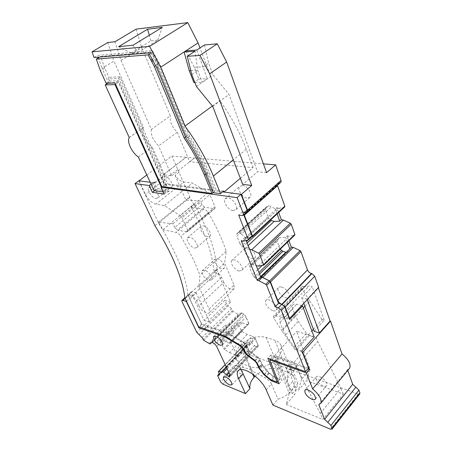 <?xml version="1.0" encoding="UTF-8"?>
<svg xmlns="http://www.w3.org/2000/svg" width="452" height="452" viewBox="0 0 452 452"><rect width="100%" height="100%" fill="white"/><g stroke="black" fill="none" stroke-linecap="round" stroke-linejoin="round"><path stroke-width="0.34" stroke-dasharray="2.26 1.69" d="M107.932 83.191L108.593 82.767L102.022 68.376L113.932 61.06L143.504 127.481L129.351 137.431M223.604 191.043L216.237 190.083L209.152 172.715C204.18 160.545 197.614 148.352 189.461 136.137L160.443 65.659L152.403 50.607L97.525 55.41L98.129 57.167M98.361 57.828L102.022 68.376M108.593 82.767L118.407 82.411L166.568 189.659L157.11 188.326L154.205 181.975L150.878 184.23M152.968 60.771L155.324 59.263L156.392 64.416L156.98 65.071L186.117 135.419C194.332 147.488 200.925 159.567 205.897 171.658L213.417 190.654L166.155 184.41L169.246 191.326L156.064 189.444L152.962 182.664L149.979 182.269L154.29 182.84L153.872 181.93M139.063 180.828L145.448 194.45C148.273 199.756 151.748 202.988 155.872 204.151L164.381 205.575L180.201 215.632L208.135 192.529L192.445 183.06L183.806 181.981L155.872 204.151M208.135 192.529L209.909 194.603L182.032 217.774L180.201 215.632M182.032 217.774L187.552 230.136L214.977 206.83L209.909 194.603M214.977 206.83L215.045 208.327L214.118 208.677L186.795 231.932L187.687 231.627L187.552 230.136M186.795 231.932L177.342 230.017L204.547 207.152L214.118 208.677M204.547 207.152L201.982 204.801L174.715 227.571L177.342 230.017M174.715 227.571L172.975 223.757L158.432 222.175L162.94 229.706L176.031 232.413C177.783 232.91 179.359 234.232 180.772 236.379C188.976 249.996 195.366 262.928 199.942 275.172L198.897 286.737L209.112 308.982L234.034 285.082L224.604 262.996L226.209 251.227C222.101 239.04 216.169 226.254 208.417 212.875C207.078 210.762 205.524 209.496 203.756 209.078L176.031 232.413M234.034 285.082L234.272 288.698L231.317 289.41C228.079 288.223 225.559 285.867 223.763 282.342L198.936 305.795C200.852 309.354 203.423 311.801 206.649 313.123C208.056 313.552 209.005 313.366 209.508 312.558L209.112 308.982M198.936 305.795L196.58 300.755C195.36 298.495 193.755 296.97 191.761 296.179L188.365 295.156L190.066 298.755L189.45 298.569L201.914 324.931L227.893 333.785L243.927 343.187L245.781 345.13L248.323 350.108L249.775 351.78L258.019 357.961L259.55 359.798L261.917 364.939L266.968 371.493L274.33 377.533L281.986 380.437L272.788 356.532L307.902 368.866M302.36 352.193L294.986 349.746L281.986 330.853L303.348 307.965M304.885 306.315L309.75 301.105L302.049 288.76L301.761 286.749L303.286 286.342L275.014 315.942L273.471 316.247L273.844 318.253L281.986 330.853M275.014 315.942L275.251 316.016C277.483 316.654 279.268 316.586 280.607 315.818L289.19 318.321M261.103 277.008L259.606 279.178L257.685 279.494L260.589 276.652M259.538 274.025L255.346 278.116L257.685 279.494M255.346 278.116L254.256 277.11L258.945 272.545M257.809 269.691L252.566 274.765L254.256 277.11M252.566 274.765L249.696 267.697L277.212 241.385L279.822 248.385L262.07 265.567M277.212 241.385L277.409 239.215L249.634 265.714L249.696 267.697M249.634 265.714L277.409 239.215M278.031 238.368L280.133 237.43L251.679 264.601L250.052 265.047M251.679 264.601L256.188 265.64M249.668 249.34L245.137 248.391L248.165 245.577M247.131 242.99L242.758 247.035L245.137 248.391M242.758 247.035L241.639 246.012L246.532 241.498M247.973 240.17L270.149 219.723L268.302 217.519L239.893 243.577L241.639 246.012M239.893 243.577L236.859 236.108L265.544 210.14L268.302 217.519M265.544 210.14L265.719 207.818L236.752 233.966L236.859 236.108M236.752 233.966L265.719 207.818M238.786 232.644L237.164 233.221L266.341 206.897L268.465 205.835L239.068 232.701L268.465 205.835M268.816 205.818L271.652 206.654L241.481 234.046L239.068 232.701M241.481 234.046L245.351 237.582L247.007 237.905L251.657 236.955M246.696 212.18L244.221 212.909L244.069 214.508M243.724 214.813L242.504 211.711L246.521 212.333M273.144 310.705C274.726 311.134 275.81 310.886 276.387 309.953C278.048 307.563 273.031 300.896 268.821 299.925C267.262 299.529 266.205 299.789 265.646 300.699C264.013 303.111 268.929 309.66 273.144 310.705M239.091 271.042L241.995 270.206C243.747 267.691 238.566 260.584 234.418 259.838L231.582 260.691C229.865 263.228 234.944 270.217 239.091 271.042M209.129 280.46L211.598 279.816C213.146 277.63 208.242 270.912 204.519 270.149L202.112 270.804C200.586 273.019 205.406 279.63 209.129 280.46M194.654 248.108L197.044 247.357C198.722 244.973 193.586 237.775 189.767 237.181L187.439 237.95C185.789 240.357 190.834 247.442 194.654 248.108M233.046 210.683L236.08 209.496C238.204 206.4 232.469 198.196 227.887 197.806L224.938 199.004C222.847 202.134 228.463 210.197 233.046 210.683M155.963 198.524L158.025 197.71C159.822 195.174 154.403 187.286 150.646 186.998L148.64 187.823C146.872 190.399 152.2 198.157 155.963 198.524M107.757 42.533L113.932 61.06M94.01 57.511L97.525 55.41M136.103 29.148L141.742 47.737L170.359 115.848L151.335 129.374L121.063 60.523L114.932 41.754M151.335 129.374C150.629 134.769 153.053 140.273 158.595 145.889L177.235 132.204C171.783 126.713 169.489 121.26 170.359 115.848M154.29 182.84L164.613 174.896L163.279 174.738L171.754 175.817L158.595 145.889M164.613 174.896L152.16 146.923C145.646 142.578 140.674 131.786 143.408 127.639L143.504 127.481M138.352 157.002L152.16 146.923M163.178 191.947L163.579 192.01L161.291 186.947M115.526 84.247L118.407 82.411M148.742 52.907L152.403 50.607M163.579 192.01L166.568 189.659M154.138 190.637L157.11 188.326M151.211 184.275L154.205 181.975M146.668 175.082L171.862 156.047L186.026 157.256L163.279 174.738M158.432 222.175L189.823 196.863L171.862 156.047M179.15 172.189L175.088 175.353C177.777 179.178 180.687 181.388 183.806 181.981M164.381 205.575L192.445 183.06M201.982 204.801L200.377 201.027L185.885 200.078L189.823 196.863M172.975 223.757L200.377 201.027M162.94 229.706L193.738 204.236L189.512 196.846M189.817 197.547L158.765 222.887M193.738 204.236L194.377 204.338L191.123 207.027L203.756 209.078M226.209 251.227L199.942 275.172M198.897 286.737L224.604 262.996M223.763 282.342L221.582 277.336C220.44 275.098 218.864 273.63 216.858 272.923L214.045 272.2C212.7 253.809 205.061 232.085 191.123 207.027M188.365 295.156L216.389 269.313L217.005 269.465L214.045 272.2M190.066 298.755L196.275 292.992L209.886 322.31L230.678 302.038L216.389 269.313M196.275 292.992L191.993 291.732L191.179 291.919L191.315 293.065L182.015 301.648M186.495 301.309L189.45 298.569M199.631 327.141L201.914 324.931M271.968 380.166L274.33 377.533M279.048 383.759L281.986 380.437M270.381 359.154L272.788 356.532M313.389 329.282L322.118 319.575L324.18 320.152L314.151 331.35M294.986 349.746L311.897 330.943M309.75 301.105L322.118 319.575M303.286 286.342L303.586 286.415C305.823 286.947 307.637 286.783 309.038 285.93L280.607 315.818M307.275 299.603L307.128 299.201L318.248 287.359L318.666 287.455M307.128 299.201L301.738 297.806L312.242 286.704L309.038 285.93M286.478 252.126L288.031 251.284L291.642 247.069M280.24 249.176L279.822 248.385M288.958 240.724L287.189 235.842L285.636 237.334L280.133 237.43M287.189 235.842L289.252 236.215L294.715 235.147M258.239 266.115L289.252 236.215M263.459 265.369L294.591 235.193M270.149 219.723L270.55 219.983M245.351 237.582L277.522 208.112L276.94 207.587L275.33 209.061L271.652 206.654M277.522 208.112L279.189 208.349L247.007 237.905M252.233 236.837L284.551 207.016L279.189 208.349M280.545 182.563L277.568 183.365L277.415 185.343M240.345 178.303L253.047 167.613L189.665 161.788L194.563 157.985L263.409 163.85M266.59 172.664L257.51 171.777L242.69 184.393M253.047 167.613L246.272 149.313C240.125 132.815 231.305 116.559 219.813 100.559L199.97 47.935M213.146 192.654L216.237 190.083M189.461 136.137L186.162 138.6M156.844 67.998L160.443 65.659M281.494 287.031C285.72 287.913 290.636 294.495 288.918 296.941C288.314 297.891 287.218 298.167 285.63 297.778C281.404 296.823 276.584 290.348 278.279 287.884C278.861 286.952 279.935 286.67 281.494 287.031M247.651 247.521C251.82 248.182 256.894 255.205 255.075 257.77L252.126 258.68C247.962 257.945 242.984 251.035 244.775 248.447L247.651 247.521M217.237 258.561C220.983 259.25 225.791 265.889 224.181 268.132L221.672 268.833C217.926 268.081 213.203 261.538 214.79 259.278L217.237 258.561M203.072 225.746C206.914 226.26 211.943 233.379 210.197 235.808L207.767 236.616C203.92 236.034 198.976 229.017 200.705 226.565L203.072 225.746M242.408 185.433C247.018 185.727 252.617 193.829 250.408 196.976L247.329 198.23C242.718 197.835 237.238 189.874 239.413 186.699L242.408 185.433M164.675 176.178C168.472 176.387 173.766 184.19 171.89 186.778L169.782 187.636C165.986 187.348 160.776 179.664 162.63 177.048L164.675 176.178M121.063 60.523L141.742 47.737M171.754 175.817L194.563 157.985M177.235 132.204L189.665 161.788M163.319 174.828L186.066 157.347L194.603 158.076M318.248 287.359L318.389 287.755M347.803 370.391L347.548 369.674L349.029 368.894M228.91 372.561L254.499 345.588L251.628 342.876L250.402 342.452L246.413 342.503L247.334 345.933L245.481 346.334L248.12 353.046L250.289 355.102L358.182 394.003L359.758 393.946M254.499 345.588L256.312 346.763L229.91 374.691M230.006 374.906L256.312 346.763M256.533 346.842L257.798 346.724L229.74 376.454M230.045 376.087L257.798 346.724M258.132 346.328L258.295 345.729L254.877 338.113L237.255 356.538L237.78 357.097L255.357 338.695L255.148 338.384M237.255 356.538L236.385 355.707L254.018 337.299L254.877 338.113M254.018 337.299L252.188 336.124L234.543 354.475L236.385 355.707M242.136 322.83L224.215 340.972L229.198 342.735L247.148 324.423L242.136 322.83L238.323 322.943L238.176 323.423L241.374 330.723L242.057 331.469L247.193 334.469L252.188 336.124M247.148 324.423L248.414 324.242L230.441 342.605L229.198 342.735M230.441 342.605L248.414 324.242M248.747 323.801L245.555 315.988L244.707 315.016L215.288 344.61M214.395 343.757L243.831 314.196L244.707 315.016M243.831 314.196L241.978 313.033L212.525 342.503M212.304 342.424L241.978 313.033M241.758 312.965L240.498 313.179L211.237 342.418M202.038 337.604L231.447 308.682L232.995 311.383L238.181 314.332L239.419 314.716L240.498 313.179M231.447 308.682L228.475 305.772L198.987 334.57M230.678 302.038L224.87 300.337L226.35 303.693L228.475 305.772M217.005 269.465C215.757 251.058 208.214 229.345 194.377 204.338M278.703 212.457L276.94 207.587M175.088 175.353L185.885 200.078M224.87 300.337L204.118 320.389L191.315 293.065M209.886 322.31L204.118 320.389M347.548 369.674L318.801 404.653M303.784 303.332L301.738 297.806M324.18 320.152L312.242 286.704M287.421 242.215L285.636 237.334M277.104 213.932L275.33 209.061M204.513 44.94L208.654 63.11L213.039 74.806L229.057 94.479L257.51 171.777M212.745 106.452L229.057 94.479M212.383 106.005L219.813 100.559M185.823 50.912L194.315 67.325L198.84 79.027L193.863 82.473M137.826 52.522L157.804 40.115L150.934 40.833L131.04 53.104L137.826 52.522L132.99 45.24M131.04 53.104L118.627 46.669M150.934 40.833L149.329 35.267M157.804 40.115L162.217 27.397M272.912 405.094L278.025 399.212C283.082 397.681 287.218 395.11 290.433 391.494L276.81 358.741C270.562 365.883 257.583 369.713 250.154 366.668L241.487 363.402L236.678 359.775C234.277 355.492 235.385 350.825 240.006 345.774L240.713 345.04C248.617 337.904 257.069 335.344 266.081 337.361L274.799 340.215C277.387 341.079 279.291 342.469 280.511 344.39C282.766 348.458 281.771 352.978 277.522 357.956L276.81 358.741M255.154 376.126C262.719 369.301 270.81 367.018 279.415 369.29L288.026 372.437C290.579 373.38 292.478 374.855 293.715 376.861C296.02 381.087 295.15 385.703 291.111 390.709L290.433 391.494M292.269 393.692L296.071 389.268L298.433 390.178L306.597 380.646L343.3 394.133L322.892 419.484L320.276 413.54L295.8 366.386L294.139 362.238L274.663 355.441L289.212 393.489L297.823 383.516L294.631 394.619L292.269 393.692L288.969 385.737L292.817 381.318L296.071 389.268M289.212 393.489L286.218 404.444L294.631 394.619M286.218 404.444L322.892 419.484M218.474 371.962L246.436 342.865M246.594 342.413L225.215 364.662M226.508 367.425L250.402 342.452M227.057 368.606L251.628 342.876M255.357 338.695L258.295 345.729M241.374 330.723L223.723 348.735L224.424 349.492L229.571 352.65L247.193 334.469M229.571 352.65L234.543 354.475M224.424 349.492L242.057 331.469M238.323 322.943L220.293 341.028L220.333 341.413L238.176 323.423M220.333 341.413L223.723 348.735M224.215 340.972L220.469 340.944M230.752 342.181L248.837 323.643M245.555 315.988L246.029 316.908L216.711 346.514M248.849 323.496L246.029 316.908M211.818 342.305L239.419 314.716M208.897 343.548L238.181 314.332M203.694 340.339L232.995 311.383M232.3 310.62L202.971 339.554M230.876 341.848L237.78 357.097M238.831 370.143L240.605 368.261C240.611 367.753 241.543 367.538 243.396 367.617L247.696 368.578L251.939 370.685L250.154 366.668M240.605 368.261L241.018 369.493M266.211 389.85L271.449 383.974C268.398 377.731 259.058 375.092 251.939 370.685M271.449 383.974L278.025 399.212M227.458 324.768C231.961 327.186 234.108 330.022 233.899 333.271L231.458 333.678C226.983 331.243 224.853 328.418 225.068 325.191L227.458 324.768M236.469 365.498C240.667 367.894 242.696 370.51 242.566 373.352L240.17 373.584C236 371.182 233.983 368.572 234.125 365.747L236.469 365.498M319.609 376.612C324.638 379.222 326.988 382.177 326.66 385.471C326.073 386.364 324.903 386.505 323.146 385.895C318.151 383.273 315.824 380.33 316.168 377.058C316.733 376.183 317.88 376.036 319.609 376.612M196.388 86.445L213.039 74.806M196.829 50.002L207.236 78.716L202.242 82.202L197.699 70.309L195.1 51.144M202.818 67.094L208.654 63.11M191.772 74.631L197.756 70.546M194.315 67.325L202.762 66.856M198.84 79.027L207.236 78.716M194.829 82.445L202.242 82.202M190.795 70.659L197.699 70.309M297.823 383.516L293.156 370.866L286.325 368.397L287.98 373.132L287.478 378.104C287.28 380.296 287.771 382.844 288.969 385.737M320.276 413.54L340.859 388.212L317.779 341.458L316.247 337.322L296.738 331.35L310.066 369.335L306.597 380.646M343.3 394.133L340.859 388.212M293.156 370.866L297.122 366.357L301.716 379.008L310.066 369.335M301.716 379.008L298.433 390.178M297.122 366.357L290.286 363.945L291.67 367.357L287.726 371.815M287.98 373.132L291.919 368.679L291.67 367.357M291.919 368.679L291.376 373.668C291.161 375.872 291.642 378.42 292.817 381.318M286.325 368.397L290.286 363.945M274.663 355.441L296.738 331.35M294.139 362.238L316.247 337.322M295.8 366.386L317.779 341.458M150.437 52.635L150.211 52.212L150.115 52.709L150.685 53.777L150.437 52.635C154.318 54.669 156.612 58.048 157.319 62.771L156.98 65.071M150.115 52.709L151.748 52.573L154.59 57.884L150.685 53.777M152.222 59.393L154.59 57.884M150.211 52.212L100.694 56.427L99.677 57.037M151.748 52.573L149.369 54.07M155.324 59.263L157.946 64.156L155.595 65.67M308.552 368.12L270.895 354.939L280.127 378.861L273.816 376.476L268.855 372.725L262.646 365.126L260.256 360.052L257.261 363.278M254.798 360.329L257.798 357.114L260.256 360.052M257.798 357.114L249.21 350.616L246.425 345.277L243.391 348.447M240.407 345.322L243.453 342.17L246.425 345.277M243.453 342.17L228.509 333.288L225.458 336.373M224.028 335.689L227.085 332.615L228.509 333.288M227.085 332.615L201.671 323.875L188.055 295.06L184.902 297.97M138.747 180.789L158.449 222.825C174.314 248.447 183.941 270.895 187.331 290.156L188.055 295.06M213.417 190.654L205.914 172.376C200.908 160.2 194.275 148.036 186.009 135.871L156.426 64.45M157.946 64.156L187.444 135.56C195.784 147.894 202.479 160.223 207.53 172.545L215.028 190.868L213.078 192.49M222.621 191.874L215.028 190.868M251.911 236.718L246.589 237.825L242.939 241.176M246.148 240.532L244.939 237.503L246.589 237.825M301.857 350.899L297.009 349.3L294.122 347.012L285.749 334.842L282.624 329.112L279.963 322.451L279.805 318.756C280.506 317.615 281.867 317.315 283.884 317.863L289.675 319.564M213.384 189.913L167.596 183.913L166.155 184.41L118.769 78.507L108.548 78.947L108.909 77.337L104.723 68.122L100.694 56.427M104.723 68.122L100.4 70.783M185.501 137.012L187.444 135.56M164.777 184.224L166.155 184.41L163.274 185.399L164.777 184.224L118.362 80.75L109.525 81.1L106.118 83.253M118.362 80.75L114.932 82.936M163.274 185.399L166.381 192.303L169.246 191.326M164.138 194.077L166.381 192.303M270.895 354.939L267.844 358.25M280.127 378.861L278.053 381.205M273.816 376.476L270.884 379.753M204.366 328.779L207.4 325.819M201.671 323.875L198.648 326.802M154.946 225.684L158.449 222.825M150.923 184.235L152.962 182.664M154.471 190.687L156.064 189.444M186.117 135.419L186.009 135.871M242.504 211.711L238.712 215.056M244.939 237.503L241.289 240.843M285.749 334.842L298.275 321.299L295.241 315.609L292.704 308.965L292.619 305.247C293.348 304.089 294.727 303.755 296.749 304.252L301.67 305.58M298.275 321.299L306.462 333.35L309.321 335.576L314.174 337.062M118.769 78.507L119.831 76.829L167.596 183.913M119.831 76.829L108.909 77.337M109.525 81.1L108.548 78.947M177.676 169.483L145.448 194.45M208.417 212.875L180.772 236.379M196.58 300.755L221.582 277.336M216.858 272.923L191.761 296.179M185.004 298.179L191.993 291.732M225.373 336.322L227.893 333.785M228.989 334.305L226.39 336.932M241.278 345.938L243.927 343.187M245.781 345.13L243.091 347.938M245.673 352.893L248.323 350.108M249.775 351.78L247.142 354.56M255.369 360.803L258.019 357.961M259.55 359.798L256.922 362.628M258.86 366.934L261.437 364.142M261.917 364.939L259.284 367.792M264.335 374.392L266.968 371.493M269.059 373.555L266.477 376.409M302.049 288.76L273.844 318.253M288.031 251.284L259.606 279.178M260.691 276.901L257.968 279.568M279.33 182.619L242.131 215.615M279.765 182.664L246.357 212.316M246.272 149.313L233.272 159.889M205.993 175.257L209.152 172.715M358.182 394.003L330.429 429.168M222.881 384.155L250.289 355.102M248.12 353.046L220.661 382.013M217.853 376.171L245.555 347.226M246.25 346.17L219.486 374.126M247.233 344.684L219.35 373.793M258.069 345.017L229.944 374.764M226.35 303.693L196.806 332.412M277.522 357.956L291.111 390.709M288.026 372.437L274.799 340.215M266.081 337.361L279.415 369.29M254.205 375.358L240.713 345.04M240.006 345.774L252.691 374.228M243.396 367.617L241.487 363.402M291.376 373.668L287.478 378.104M207.53 172.545L205.53 174.15M268.855 372.725L265.912 375.979M264.443 374.527L267.386 371.284M262.646 365.126L259.674 368.357M258.996 367.244L261.968 364.018M249.549 350.927L246.532 354.108M248.967 350.26L245.95 353.436M208.169 326.191L205.14 329.158M205.897 171.658L205.914 172.376M248.142 240.136L251.815 236.752M283.884 317.863L296.749 304.252M279.963 322.451L292.704 308.965M282.624 329.112L295.241 315.609M294.122 347.012L306.462 333.35M297.009 349.3L309.321 335.576M129.261 137.583L143.408 127.639M215.045 208.327L187.687 231.627M234.272 288.698L209.508 312.558M301.761 286.749L273.471 316.247M277.37 239.272L249.606 265.753M277.568 183.365L244.221 212.909M276.387 309.953L288.918 296.941M265.646 300.699L278.279 287.884M241.995 270.206L255.075 257.77M231.582 260.691L244.775 248.447M211.598 279.816L224.181 268.132M202.112 270.804L214.79 259.278M197.044 247.357L210.197 235.808M187.439 237.95L200.705 226.565M236.08 209.496L250.408 196.976M224.938 199.004L239.413 186.699M158.025 197.71L171.89 186.778M148.64 187.823L162.63 177.048M191.179 291.919L184.874 297.727M245.481 346.334L219.293 373.668M247.334 345.933L219.519 375.019M246.413 342.503L225.181 364.589M258.188 346.249L230.096 376.013M238.147 323.039L220.293 341.028M248.781 323.751L230.786 342.13M222.452 344.882L233.899 333.271M213.965 336.243L225.068 325.191M231.887 384.799L242.566 373.352M223.683 376.736L234.125 365.747M315.439 398.986L326.66 385.471M305.185 389.986L316.168 377.058M293.715 376.861L280.511 344.39M240.605 368.397L236.678 359.775M279.805 318.756L292.619 305.247"/><path stroke-width="0.68" d="M161.291 186.947L114.983 84.597L105.197 84.919L129.261 137.583C126.65 141.685 131.814 152.55 138.352 157.002L154.138 190.637L163.178 191.947M105.197 84.919L107.932 83.191M98.129 57.167L98.361 57.828M289.19 318.321L289.608 318.44L285.195 307.072L281.856 304.258L284.771 306.959L289.675 319.564L302.546 305.818L314.174 337.062L301.857 350.899L308.552 368.12L305.49 371.651L267.844 358.25L277.189 382.177L270.884 379.753L264.443 374.527L259.674 368.357L257.261 363.278L254.798 360.329L246.532 354.108L243.391 348.447L240.407 345.322L224.028 335.689L198.648 326.802L184.902 297.97C182.376 277.946 172.393 253.849 154.946 225.684L135.041 183.585L138.747 180.789L149.979 182.269L139.063 180.828L146.668 175.082M307.902 368.866L309.4 369.391L302.772 352.328L302.36 352.193M277.782 300.49L270.505 281.963L300.964 251.578L307.49 269.923L277.782 300.49C278.664 302.337 280.02 303.597 281.856 304.258L278.534 303.343L270.087 281.862L269.183 280.878L262.329 277.308L260.691 276.912L246.148 240.532M270.505 281.963L269.601 280.986L262.736 277.409L261.103 277.008L291.642 247.069L293.286 247.385L300.088 250.64L269.601 280.986M256.188 265.64L258.239 266.115L263.714 265.2L259.617 254.25L258.691 253.244L251.73 249.77L249.668 249.34M251.657 236.955L252.476 236.656L252.465 236.04L244.069 214.508M246.521 212.333L247.589 211.835L247.543 210.146L241.408 194.354L224.006 192.055L223.604 191.043L220.508 193.648L213.378 176.071C206.547 159.296 197.078 142.646 184.97 126.114L160.703 67.229L149.567 46.386L92.022 51.85L94.01 57.511L148.742 52.907L156.844 67.998L186.162 138.6C194.36 150.855 200.97 163.07 205.993 175.257L213.146 192.654L220.508 193.648M199.97 47.935L198.066 42.878L187.795 22.6L136.103 29.148L114.932 41.754L107.757 42.533L92.022 51.85M114.983 84.597L115.526 84.247M302.772 352.328L330.491 321.106L342.04 353.984L312.62 388.912L306.343 372.928L269.742 359.848L279.048 383.759L271.398 380.81L264.024 374.736L258.945 368.16L256.561 363.018L255.018 361.176L246.764 354.956L245.306 353.278L242.747 348.3L240.882 346.345L224.842 336.859L198.897 327.858L186.314 301.478L182.664 300.337L181.857 300.501L182.015 301.648L196.806 332.412L202.038 337.604L203.694 340.339L210.129 343.995L211.095 342.559L212.525 342.503L215.288 344.61L216.711 346.514L229.944 374.764L230.096 376.013L229.74 376.454L228.3 376.397L223.531 372.301L222.311 371.81L218.435 371.612L219.519 375.019L217.734 375.296L217.853 376.171L220.661 382.013L222.881 384.155L245.453 393.602L238.605 378.776C237.136 375.527 236.854 373.03 237.758 371.284L238.831 370.143M198.897 327.858L199.631 327.141M271.398 380.81L271.968 380.166M269.742 359.848L270.381 359.154M306.343 372.928L309.4 369.391M303.784 303.332L314.151 331.35L319.462 332.938L330.079 320.993L330.491 321.106M311.897 330.943L313.389 329.282M289.608 318.44L318.666 287.455L314.711 276.189L311.869 273.613L282.274 304.371M307.49 269.923C308.298 271.742 309.62 272.946 311.451 273.517L311.869 273.613M300.964 251.578L300.088 250.64M262.736 277.409L293.286 247.385M286.478 252.126L285.924 252.176L257.233 280.302L241.289 240.843L242.939 241.176L248.142 240.136L252.063 236.577M260.589 276.652L285.924 252.176M285.579 252.176L282.839 251.312L259.538 274.025M258.945 272.545L281.613 250.504L282.839 251.312M281.613 250.504L280.24 249.176M294.715 235.147L294.868 234.441L263.697 264.635M294.868 234.441L291.218 224.181L290.325 223.215L258.691 253.244M259.617 254.25L291.218 224.181M290.325 223.215L283.421 220.067L281.347 219.734L278.703 212.457M251.73 249.77L283.421 220.067M248.165 245.577L274.211 221.395L279.76 221.214L281.347 219.734M274.211 221.395L271.409 220.548L247.131 242.99M270.55 219.983L271.409 220.548M284.636 206.982L284.822 206.208L252.465 236.04M277.415 185.343L284.822 206.208M280.545 182.563L281.037 182.122L281.071 180.433L247.543 210.146M241.408 194.354L251.736 185.456L209.655 73.834L226.655 62.014L266.59 172.664L275.613 164.89L281.071 180.433M263.409 163.85L275.613 164.89M240.345 178.303L224.006 192.055M251.736 185.456L242.69 184.393L212.745 106.452L196.388 86.445L191.772 74.631L187.252 56.314L195.1 51.144L184.105 52.031L185.823 50.912L196.829 50.002L204.513 44.94L217.288 43.804L226.655 62.014M187.795 22.6L149.567 46.386M118.627 46.669L132.99 45.24L162.217 27.397L147.584 29.216L118.627 46.669M318.389 287.755L330.079 320.993M349.029 368.894L349.667 368.12C351.04 364.046 348.498 359.334 342.04 353.984M237.758 371.284C239.035 369.216 241.763 368.939 245.944 370.459C253.278 373.132 263.154 382.545 266.211 389.85L272.912 405.094L330.429 429.168L332.084 429.084L330.983 425.411L324.564 419.32L352.69 384.307L347.803 370.391M352.69 384.307L355.809 387.206L327.773 422.366M359.758 393.946L359.877 392.833L358.933 390.11L355.809 387.206M291.359 247.34L288.958 240.724M324.564 419.32L318.801 404.653L320.813 403.269C321.965 399.365 319.236 394.579 312.62 388.912M220.045 345.226L222.452 344.882C223.7 343.136 219.282 337.339 215.898 336.294L213.542 336.661C213.4 339.853 215.57 342.706 220.045 345.226M229.526 384.963L231.887 384.799C231.955 381.985 229.893 379.347 225.695 376.872L223.378 377.053C223.305 379.844 225.35 382.482 229.526 384.963M311.959 399.314C313.716 399.963 314.874 399.851 315.439 398.986C315.699 395.726 313.309 392.737 308.264 390.019C306.535 389.404 305.399 389.517 304.857 390.37C304.586 393.602 306.953 396.585 311.959 399.314M319.462 332.938L307.275 299.603M289.834 248.837L287.421 242.215M279.76 221.214L277.104 213.932M209.655 73.834L199.931 55.381L217.288 43.804M199.931 55.381L187.252 56.314M184.97 126.114L212.383 106.005M198.066 42.878L160.703 67.229M194.829 82.445L193.863 82.473L189.264 70.738L184.105 52.031M149.329 35.267L147.584 29.216M241.018 369.493L249.967 388.641C249.34 384.85 250.702 381.07 254.064 377.301L255.154 376.126M249.967 388.641L245.453 393.602M225.215 364.662L218.604 371.533M222.311 371.81L226.508 367.425M223.531 372.301L227.057 368.606M210.129 343.995L211.818 342.305M189.264 70.738L190.795 70.659M149.369 54.07L148.098 54.873L150.962 60.195L152.222 59.393M150.962 60.195L151.708 61.579L152.968 60.771M99.677 57.037L96.31 59.065L148.098 54.873M213.078 192.49L211.943 193.433L161.765 186.574L114.932 82.936L106.118 83.253L100.4 70.783L96.31 59.065M211.943 193.433L204.372 175.082C199.275 162.743 192.535 150.386 184.15 138.024L154.347 66.484L151.708 61.579M155.595 65.67L154.347 66.484M247.108 210.078L243.3 213.457L243.357 215.141L247.159 211.768L247.108 210.078L240.972 194.298L222.621 191.874M247.159 211.768L246.696 212.18M251.911 236.718L252.041 235.961L243.724 214.813M240.972 194.298L237.085 197.643L161.008 187.162L161.765 186.574M184.15 138.024L185.501 137.012M161.008 187.162L164.138 194.077L152.364 192.326L154.471 190.687M311.451 273.517L278.505 307.739L281.432 310.451L305.49 371.651M278.053 381.205L277.189 382.177M150.923 184.235L149.228 185.54L135.041 183.585M149.228 185.54L152.364 192.326M243.3 213.457L237.085 197.643M243.357 215.141L242.131 215.615L238.712 215.056L248.391 239.961M257.233 280.302L258.866 280.709L265.731 284.319L266.635 285.302L270.087 281.862M262.329 277.308L258.866 280.709M278.534 303.343L275.183 306.806L266.635 285.302M278.505 307.739L275.183 306.806M301.67 305.58L302.546 305.818M182.664 300.337L185.004 298.179M224.842 336.859L225.373 336.322M226.39 336.932L225.938 337.39M240.882 346.345L241.278 345.938M243.091 347.938L242.747 348.3M245.306 353.278L245.673 352.893M247.142 354.56L246.764 354.956M255.018 361.176L255.369 360.803M256.922 362.628L256.561 363.018M258.465 367.369L258.86 366.934M259.284 367.792L258.945 368.16M264.024 374.736L264.335 374.392M266.477 376.409L266.121 376.804M303.348 307.965L304.885 306.315M314.711 276.189L285.195 307.072M262.07 265.567L257.809 269.691M246.532 241.498L247.973 240.17M277.528 185.704L244.295 215.248M233.272 159.889L213.378 176.071M358.933 390.11L330.983 425.411M332.045 428.14L359.877 392.833M219.486 374.126L218.474 375.183M226.469 375.132L228.91 372.561M229.91 374.691L228.3 376.397M228.514 376.482L230.006 374.906M243.227 373.821L238.605 378.776M254.742 376.567L254.205 375.358M252.691 374.228L254.064 377.301M205.53 174.15L204.372 175.082M284.771 306.959L281.432 310.451M252.041 235.961L248.368 239.345M269.183 280.878L265.731 284.319M294.857 235.006L263.714 265.2M284.805 206.83L252.476 236.656M281.037 182.122L247.589 211.835M184.874 297.727L182.054 300.326M349.667 368.12L320.813 403.269M359.877 393.799L332.084 429.084M219.293 373.668L217.847 375.177M225.181 364.589L218.48 371.561M213.542 336.661L213.965 336.243M223.378 377.053L223.683 376.736M304.857 390.37L305.185 389.986"/></g></svg>
